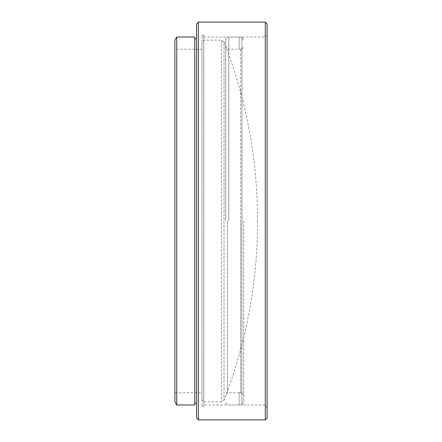 <?xml version="1.0" encoding="UTF-8"?>
<svg xmlns="http://www.w3.org/2000/svg" width="442" height="442" viewBox="0 0 442 442"><rect width="100%" height="100%" fill="white"/><g stroke="black" fill="none" stroke-linecap="round" stroke-linejoin="round"><path stroke-width="0.33" stroke-dasharray="2.21 1.66" d="M267.106 408.115L265.299 404.983L203.823 404.983L203.823 37.017L265.299 37.017L265.299 404.983L265.299 37.017L267.106 33.885L267.106 408.115L267.106 33.885M202.016 392.778L202.016 49.222L202.016 392.778L174.894 392.778L174.894 49.222L174.894 392.778M202.016 49.222L174.894 49.222M203.823 406.789L203.823 35.211L203.823 406.789L202.016 406.789L202.016 35.211L202.016 406.789M203.823 35.211L202.016 35.211M203.823 37.017L203.823 404.983M196.591 403.176L196.591 38.824L196.591 403.176M194.784 403.176L194.784 38.824L194.784 403.176M265.299 22.1L265.299 419.9M198.397 419.9L198.397 22.1M174.894 40.15L174.894 401.85M194.784 37.017L194.784 404.983M176.701 404.983L176.701 37.017M196.591 23.907L196.591 418.093M267.106 418.093L267.106 23.907M243.735 221L243.735 401.828L241.929 404.96L241.929 37.04L239.216 37.017L241.929 37.04L241.929 404.96L239.216 404.983L241.929 404.96L243.735 401.828L243.735 221M225.652 221L225.652 38.824L225.652 221M228.785 221L228.785 37.017L228.785 221M240.603 49.244L243.735 47.438L240.603 49.244L240.603 221L240.603 49.244L239.216 49.244L240.603 49.244M227.464 221L227.464 392.778L227.464 221M240.603 392.756L240.603 221L240.603 392.756L239.216 392.756L240.603 392.756L243.735 394.562L240.603 392.756M239.216 392.756L239.216 404.96L239.216 392.756M239.216 49.244L239.216 37.04L239.216 49.244M241.929 37.04L243.735 40.172L241.929 37.04M202.016 400.038L202.016 41.962L203.795 40.183L203.795 401.817L203.795 40.183L221.591 40.183L221.591 401.817L221.591 40.183L224.017 41.835L224.017 400.165L221.591 401.817L203.795 401.817L202.016 400.038L202.016 41.962M257.542 221A491.2 491.2 0 0 1 257.542 221.812A491.2 491.2 0 0 1 224.017 400.165L224.017 41.835A491.2 491.2 0 0 1 257.542 220.188A491.2 491.2 0 0 1 257.542 221M225.652 38.824L228.785 37.017L239.216 37.017M239.216 392.778L227.464 392.778L225.652 395.91M225.652 46.09L227.464 49.222L239.216 49.222M225.652 403.176L228.785 404.983L239.216 404.983M257.542 221.812L257.542 220.188L257.542 221.812"/><path stroke-width="0.66" d="M196.591 418.093L196.591 23.907L198.397 22.1L198.397 419.9L196.591 418.093M265.299 22.1L267.106 23.907L267.106 418.093L265.299 419.9L265.299 22.1L198.397 22.1M174.894 401.85L174.894 40.15L176.701 37.017L176.701 404.983L174.894 401.85M196.591 38.824L194.784 38.824M196.591 403.176L194.784 403.176M176.701 404.983L194.784 404.983L194.784 37.017L176.701 37.017M265.299 419.9L198.397 419.9"/></g></svg>
